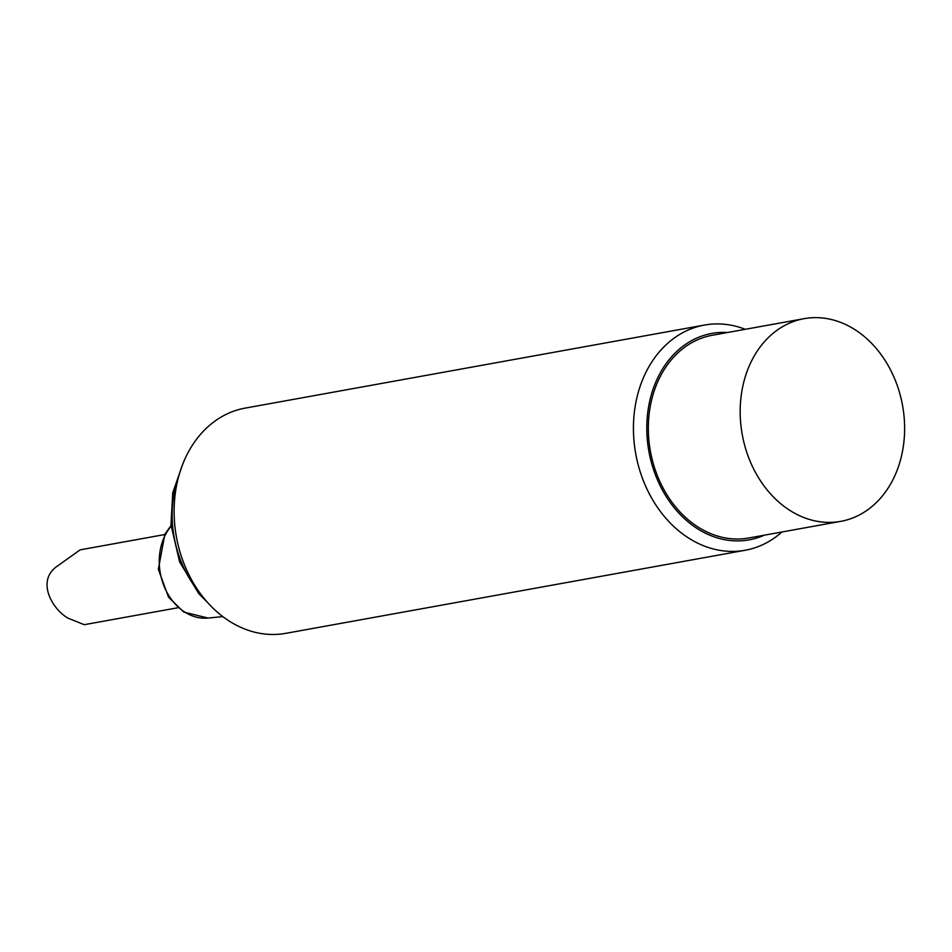 <?xml version="1.0" encoding="UTF-8"?>
<svg xmlns="http://www.w3.org/2000/svg" width="952" height="952" viewBox="0 0 952 952"><rect width="100%" height="100%" fill="white"/><g stroke="black" fill="none" stroke-linecap="round" stroke-linejoin="round"><path stroke-width="1.43" d="M894.606 476.262A102.983 81.456 79.8 0 0 887.942 365.151A102.983 81.456 79.8 0 0 804.071 318.67A102.983 81.456 79.8 0 0 742.239 434.517A102.983 81.456 79.8 0 0 840.723 521.363A102.983 81.456 79.8 0 0 894.606 476.262M804.071 318.67L712.215 335.282A102.983 81.456 79.8 0 0 650.383 451.117A102.983 81.456 79.8 0 0 748.867 537.975L840.723 521.363M745.297 329.297A114.43 90.511 79.8 0 0 704.432 325.06L245.116 408.122A114.43 90.511 79.8 0 0 176.406 536.833A114.43 90.511 79.8 0 0 285.838 633.33L745.154 550.268A114.43 90.511 79.8 0 0 781.949 531.99M764.361 535.167A104.898 82.967 -100.2 0 1 668.899 500.645A104.898 82.967 -100.2 0 1 656.999 379.348A104.898 82.967 -100.2 0 1 727.709 332.486M704.432 325.06A114.43 90.511 79.8 0 0 644.563 375.171A114.43 90.511 79.8 0 0 651.965 498.634A114.43 90.511 79.8 0 0 745.154 550.268M177.893 607.757L84.276 624.691L68.008 618.157C52.229 609.137 36.628 581.66 56.144 566.952L80.158 549.851L164.66 534.56M222.863 616.61L208.131 618.05A52.812 41.769 -100.2 0 1 164.03 586.087A52.812 41.769 -100.2 0 1 171.086 526.242M201.039 594.453A101.079 79.956 -100.2 0 1 179.297 474.227M208.131 618.05L183.784 612.088L168.516 597.166L158.341 569.248L164.875 534.179L171.039 525.647M208.06 602.997L198.706 593.512L179.619 561.882L170.955 524.742L172.764 492.696L182.879 463.767"/></g></svg>

